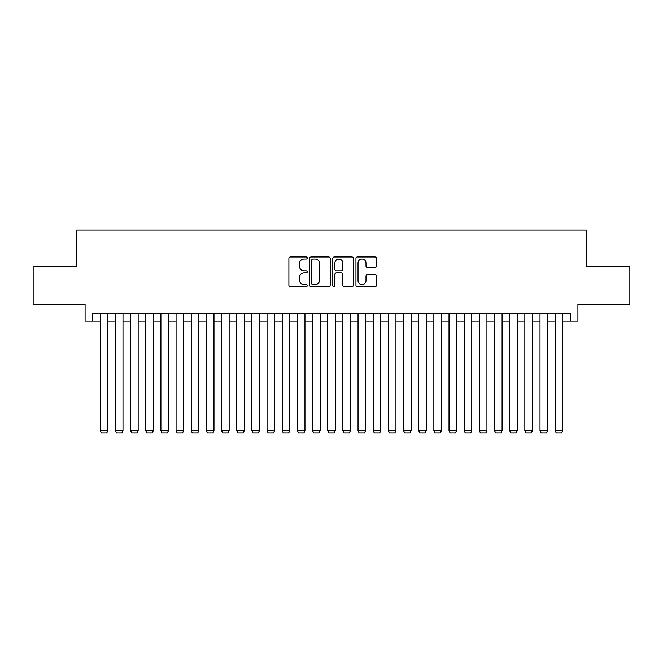 <?xml version="1.0" encoding="UTF-8"?>
<svg xmlns="http://www.w3.org/2000/svg" width="663" height="663" viewBox="0 0 663 663"><rect width="100%" height="100%" fill="white"/><g stroke="black" fill="none" stroke-linecap="round" stroke-linejoin="round"><path stroke-width="0.99" d="M307.242 257.99A1.044 1.044 0 0 0 306.198 256.946L290.386 256.946A1.492 1.492 0 0 0 288.894 258.437L288.894 285.223A1.492 1.492 0 0 0 290.386 286.714L306.198 286.714A1.044 1.044 0 0 0 307.242 285.67A1.044 1.044 0 0 0 306.198 284.634L304.151 284.634A4.765 4.765 0 0 1 299.386 279.869L299.386 277.631A4.765 4.765 0 0 1 304.151 272.874L306.198 272.874A1.044 1.044 0 0 0 307.242 271.83A1.044 1.044 0 0 0 306.198 270.786L304.151 270.786A4.765 4.765 0 0 1 299.386 266.029L299.386 263.791A4.765 4.765 0 0 1 304.151 259.026L306.198 259.026A1.044 1.044 0 0 0 307.242 257.99M375.001 267.438A1.492 1.492 0 0 0 376.485 265.954L376.485 258.437A1.492 1.492 0 0 0 375.001 256.946L357.44 256.946A1.492 1.492 0 0 0 355.948 258.437L355.948 285.223A1.492 1.492 0 0 0 357.44 286.714L375.001 286.714A1.492 1.492 0 0 0 376.485 285.223L376.485 276.148A1.492 1.492 0 0 0 375.001 274.656L367.484 274.656A1.492 1.492 0 0 0 365.993 276.148L365.993 280.648A3.978 3.978 0 0 1 362.015 284.634A3.978 3.978 0 0 1 358.028 280.648L358.028 263.012A3.978 3.978 0 0 1 362.015 259.026A3.978 3.978 0 0 1 365.993 263.012L365.993 265.954A1.492 1.492 0 0 0 367.484 267.438L375.001 267.438M92.671 321.116L92.671 313.533L570.329 313.533L570.329 321.116L577.912 321.116L577.912 304.433L629.85 304.433L629.85 266.526L586.258 266.526L586.258 230.127L76.742 230.127L76.742 266.526L33.15 266.526L33.15 304.433L85.088 304.433L85.088 321.116L100.254 321.116M330.199 258.437A1.492 1.492 0 0 0 328.707 256.946L311.146 256.946A1.492 1.492 0 0 0 309.654 258.437L309.654 285.223A1.492 1.492 0 0 0 311.146 286.714L328.707 286.714A1.492 1.492 0 0 0 330.199 285.223L330.199 258.437M334.293 256.946L351.854 256.946A1.492 1.492 0 0 1 353.346 258.437L353.346 285.223A1.492 1.492 0 0 1 351.854 286.714L344.337 286.714A1.492 1.492 0 0 1 342.846 285.223L342.846 274.358A1.492 1.492 0 0 0 341.362 272.874L336.373 272.874A1.492 1.492 0 0 0 334.89 274.358L334.89 285.67A1.044 1.044 0 0 1 333.845 286.714A1.044 1.044 0 0 1 332.801 285.67L332.801 258.437A1.492 1.492 0 0 1 334.293 256.946M107.829 321.116L115.412 321.116M122.995 321.116L130.578 321.116M138.161 321.116L145.744 321.116M153.327 321.116L160.91 321.116M168.485 321.116L176.068 321.116M183.651 321.116L191.234 321.116M198.817 321.116L206.4 321.116M213.983 321.116L221.558 321.116M229.141 321.116L236.724 321.116M244.307 321.116L251.89 321.116M259.473 321.116L267.056 321.116M274.639 321.116L282.214 321.116M289.797 321.116L297.38 321.116M304.963 321.116L312.546 321.116M320.13 321.116L327.713 321.116M335.287 321.116L342.87 321.116M350.454 321.116L358.037 321.116M365.62 321.116L373.203 321.116M380.786 321.116L388.361 321.116M395.944 321.116L403.527 321.116M411.11 321.116L418.693 321.116M426.276 321.116L433.859 321.116M441.442 321.116L449.017 321.116M456.6 321.116L464.183 321.116M471.766 321.116L479.349 321.116M486.932 321.116L494.515 321.116M502.09 321.116L509.673 321.116M517.256 321.116L524.839 321.116M532.422 321.116L540.005 321.116M547.588 321.116L555.171 321.116M562.746 321.116L570.329 321.116M312.787 259.026A1.044 1.044 0 0 0 311.743 260.07L311.743 283.59A1.044 1.044 0 0 0 312.787 284.634L314.942 284.634A4.765 4.765 0 0 0 319.707 279.869L319.707 263.791A4.765 4.765 0 0 0 314.942 259.026L312.787 259.026M342.846 263.087A3.978 3.978 0 0 0 338.868 259.1A3.978 3.978 0 0 0 334.89 263.087L334.89 269.302A1.492 1.492 0 0 0 336.373 270.786L341.362 270.786A1.492 1.492 0 0 0 342.846 269.302L342.846 263.087M107.829 313.533L107.829 430.9L100.254 430.9L100.254 313.533M107.829 430.9L106.693 432.873L101.389 432.873L100.254 430.9M122.995 313.533L122.995 430.9L115.412 430.9L115.412 313.533M122.995 430.9L121.859 432.873L116.555 432.873L115.412 430.9M138.161 313.533L138.161 430.9L130.578 430.9L130.578 313.533M138.161 430.9L137.026 432.873L131.713 432.873L130.578 430.9M153.327 313.533L153.327 430.9L145.744 430.9L145.744 313.533M153.327 430.9L152.183 432.873L146.879 432.873L145.744 430.9M168.485 313.533L168.485 430.9L160.91 430.9L160.91 313.533M168.485 430.9L167.349 432.873L162.045 432.873L160.91 430.9M183.651 313.533L183.651 430.9L176.068 430.9L176.068 313.533M183.651 430.9L182.516 432.873L177.203 432.873L176.068 430.9M198.817 313.533L198.817 430.9L191.234 430.9L191.234 313.533M198.817 430.9L197.682 432.873L192.369 432.873L191.234 430.9M213.983 313.533L213.983 430.9L206.4 430.9L206.4 313.533M213.983 430.9L212.84 432.873L207.536 432.873L206.4 430.9M229.141 313.533L229.141 430.9L221.558 430.9L221.558 313.533M229.141 430.9L228.006 432.873L222.702 432.873L221.558 430.9M244.307 313.533L244.307 430.9L236.724 430.9L236.724 313.533M244.307 430.9L243.172 432.873L237.86 432.873L236.724 430.9M259.473 313.533L259.473 430.9L251.89 430.9L251.89 313.533M259.473 430.9L258.338 432.873L253.026 432.873L251.89 430.9M274.639 313.533L274.639 430.9L267.056 430.9L267.056 313.533M274.639 430.9L273.496 432.873L268.192 432.873L267.056 430.9M289.797 313.533L289.797 430.9L282.214 430.9L282.214 313.533M289.797 430.9L288.662 432.873L283.358 432.873L282.214 430.9M304.963 313.533L304.963 430.9L297.38 430.9L297.38 313.533M304.963 430.9L303.828 432.873L298.516 432.873L297.38 430.9M320.13 313.533L320.13 430.9L312.546 430.9L312.546 313.533M320.13 430.9L318.986 432.873L313.682 432.873L312.546 430.9M335.287 313.533L335.287 430.9L327.713 430.9L327.713 313.533M335.287 430.9L334.152 432.873L328.848 432.873L327.713 430.9M350.454 313.533L350.454 430.9L342.87 430.9L342.87 313.533M350.454 430.9L349.318 432.873L344.014 432.873L342.87 430.9M365.62 313.533L365.62 430.9L358.037 430.9L358.037 313.533M365.62 430.9L364.484 432.873L359.172 432.873L358.037 430.9M380.786 313.533L380.786 430.9L373.203 430.9L373.203 313.533M380.786 430.9L379.642 432.873L374.338 432.873L373.203 430.9M395.944 313.533L395.944 430.9L388.361 430.9L388.361 313.533M395.944 430.9L394.808 432.873L389.504 432.873L388.361 430.9M411.11 313.533L411.11 430.9L403.527 430.9L403.527 313.533M411.11 430.9L409.974 432.873L404.662 432.873L403.527 430.9M426.276 313.533L426.276 430.9L418.693 430.9L418.693 313.533M426.276 430.9L425.14 432.873L419.828 432.873L418.693 430.9M441.442 313.533L441.442 430.9L433.859 430.9L433.859 313.533M441.442 430.9L440.298 432.873L434.994 432.873L433.859 430.9M456.6 313.533L456.6 430.9L449.017 430.9L449.017 313.533M456.6 430.9L455.464 432.873L450.16 432.873L449.017 430.9M471.766 313.533L471.766 430.9L464.183 430.9L464.183 313.533M471.766 430.9L470.631 432.873L465.318 432.873L464.183 430.9M486.932 313.533L486.932 430.9L479.349 430.9L479.349 313.533M486.932 430.9L485.797 432.873L480.484 432.873L479.349 430.9M502.09 313.533L502.09 430.9L494.515 430.9L494.515 313.533M502.09 430.9L500.955 432.873L495.651 432.873L494.515 430.9M517.256 313.533L517.256 430.9L509.673 430.9L509.673 313.533M517.256 430.9L516.121 432.873L510.817 432.873L509.673 430.9M532.422 313.533L532.422 430.9L524.839 430.9L524.839 313.533M532.422 430.9L531.287 432.873L525.974 432.873L524.839 430.9M547.588 313.533L547.588 430.9L540.005 430.9L540.005 313.533M547.588 430.9L546.445 432.873L541.141 432.873L540.005 430.9M562.746 313.533L562.746 430.9L555.171 430.9L555.171 313.533M562.746 430.9L561.611 432.873L556.307 432.873L555.171 430.9"/></g></svg>

